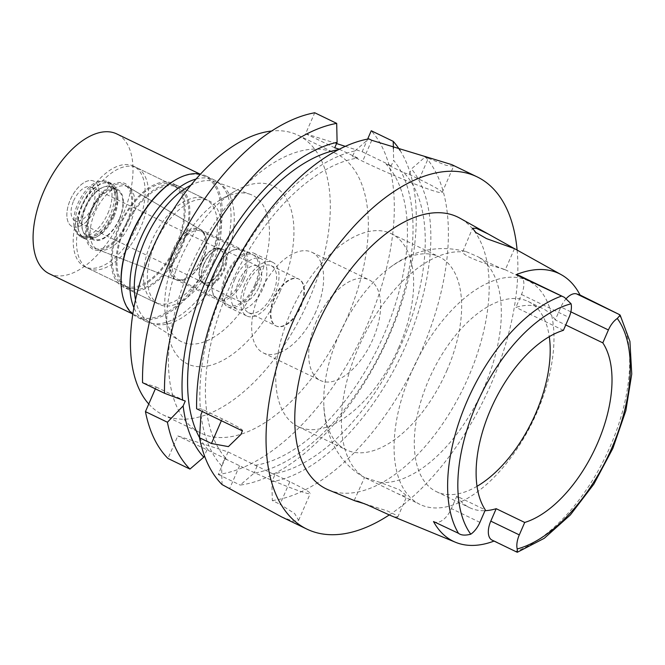 <?xml version="1.0" encoding="UTF-8"?>
<svg xmlns="http://www.w3.org/2000/svg" width="665" height="665" viewBox="0 0 665 665"><rect width="100%" height="100%" fill="white"/><g stroke="black" fill="none" stroke-linecap="round" stroke-linejoin="round"><path stroke-width="0.5" stroke-dasharray="3.33 2.49" d="M433.497 521.535L435.234 522.092A17.88 9.426 115.8 0 0 451.394 508.6L456.805 496.165L485.325 509.93M456.805 496.165A105.569 55.627 115.8 0 0 469.648 507.694A105.569 55.627 115.8 0 0 484.993 510.687M477.038 486.298A105.569 55.627 -64.2 0 1 436.365 491.626A105.569 55.627 -64.2 0 1 428.858 379.565A105.569 55.627 -64.2 0 1 528.151 301.486A105.569 55.627 -64.2 0 1 549.282 336.648M492.058 540.113A17.88 9.426 115.8 0 0 492.715 540.379L494.444 540.928A142.917 75.311 -64.2 0 1 494.053 541.077M494.444 540.928L516.905 552.108M566.422 298.419A17.39 9.16 115.8 0 0 560.878 307.022L555.275 319.915L565.749 324.969M555.275 319.915A105.569 55.627 115.8 0 0 542.432 308.377A105.569 55.627 115.8 0 0 515.89 307.38L521.493 294.487A17.39 9.16 115.8 0 0 520.254 276.033M563.413 330.322L515.89 307.38M328.585 489.955A150.988 79.567 115.8 0 0 468.343 377.271A150.988 79.567 115.8 0 0 459.806 218.137M364.761 503.829L387.421 510.961L395.276 514.743L397.728 517.162L394.062 516.788L390.122 515.317M517.112 250.082A195.61 103.075 -64.2 0 1 490.911 384.445A195.61 103.075 -64.2 0 1 389.249 514.951M281.478 516.838L293.273 521.285L298.61 520.354L294.637 513.521L280.023 504.286L289.832 481.743A49.675 3.167 23.5 0 1 310.264 493.555A49.675 3.167 23.5 0 1 302.725 492.1A49.675 3.167 23.5 0 1 239.575 465.749L224.72 458.584L221.586 465.791A179.45 94.563 115.8 0 1 200.971 414.528M289.832 481.743L274.978 474.569L271.844 481.776L272.318 500.562L280.023 504.286M272.318 500.562A195.61 103.075 115.8 0 0 421.419 350.896A195.61 103.075 115.8 0 0 425.342 156.857L411.46 168.902A179.45 94.563 115.8 0 1 406.099 344.852A179.45 94.563 115.8 0 1 271.844 481.776M242.351 430.845A49.675 3.167 23.5 0 0 242.6 430.671A49.675 3.167 23.5 0 0 222.168 418.859L203.091 409.648L200.398 408.792L196.616 408.767M203.091 409.648L202.285 411.502M339.283 149.218L357.737 158.029A170.772 89.991 -64.2 0 0 228.96 288.494A170.772 89.991 -64.2 0 0 226.765 459.232L224.72 458.584M357.737 158.029L352.55 156.375L354.919 150.922A179.45 94.563 115.8 0 0 224.571 287.097A179.45 94.563 115.8 0 0 200.398 408.792M222.06 484.577L221.586 465.791M274.978 474.569L272.933 473.921A170.772 89.991 -64.2 0 0 401.71 343.456A170.772 89.991 -64.2 0 0 403.896 172.717L386.074 164.105L391.261 165.76L393.638 160.298A179.45 94.563 -64.2 0 1 388.277 336.249A179.45 94.563 -64.2 0 1 254.022 473.172L240.206 485.068A195.61 103.075 -64.2 0 0 389.308 335.401A195.61 103.075 -64.2 0 0 400.18 150.631M403.896 172.717L409.091 174.363L411.46 168.902M272.933 473.921L228.045 451.917L177.788 435.924L167.987 458.468M226.765 459.232L177.788 435.924M155.352 388.842L156.159 386.997L142.543 382.658M228.045 451.917L218.245 474.461A195.61 103.075 115.8 0 0 367.338 324.794A195.61 103.075 115.8 0 0 371.261 130.756M345.285 146.342L362.151 151.703L367.637 139.085M336.557 143.565L305.617 133.715L314.728 112.767M346.922 318.302A155.244 81.803 -64.2 0 1 200.913 433.123A155.244 81.803 -64.2 0 1 189.874 268.336A155.244 81.803 -64.2 0 1 335.892 153.507A155.244 81.803 -64.2 0 1 346.922 318.302M156.159 386.997L185.269 401.045M334.728 147.771L305.617 133.715M362.151 151.703L391.261 165.76M409.091 174.363L419.191 179.242A55.885 3.558 -156.5 0 1 442.167 192.534A55.885 3.558 -156.5 0 1 433.696 190.897A55.885 3.558 -156.5 0 1 362.649 161.254L352.55 156.375M393.397 148.611L393.638 160.298M218.245 474.461L240.206 485.068M257.156 465.965L254.022 473.172M255.111 465.317A170.772 89.991 115.8 0 0 383.888 334.852A170.772 89.991 115.8 0 0 386.074 164.105M419.191 179.242L428.302 158.287L426.099 157.223M428.302 158.287L446.14 165.352L453.638 166.167L451.751 164.621M354.919 150.922L368.801 138.869M339.915 149.425A170.772 89.991 115.8 0 0 338.418 149.667M199.525 437.595A170.772 89.991 115.8 0 0 208.943 450.629M206.898 449.981L204.429 455.666M148.761 404.004A155.244 81.803 115.8 0 0 162.883 414.769A155.244 81.803 115.8 0 0 308.901 299.94A155.244 81.803 115.8 0 0 297.87 135.153A155.244 81.803 115.8 0 0 271.594 131.03M280.331 290.854A98.761 52.045 -64.2 0 1 214.463 364.112A98.761 52.045 -64.2 0 1 167.638 330.713A98.761 52.045 -64.2 0 1 180.423 259.067A98.761 52.045 -64.2 0 1 235.003 191.154A98.761 52.045 -64.2 0 1 288.527 202.609A98.761 52.045 -64.2 0 1 280.331 290.854M135.519 299.824A77.622 40.906 115.8 0 0 148.586 321.544A77.622 40.906 115.8 0 0 223.54 265.194A77.622 40.906 115.8 0 0 215.975 181.944L250.298 194.355A81.371 42.876 115.8 0 1 258.228 281.627A81.371 42.876 -64.2 0 1 179.65 340.696A81.371 42.876 -64.2 0 1 165.377 314.47A81.371 42.876 -64.2 0 1 175.909 255.443A81.371 42.876 115.8 0 1 220.88 199.483L235.003 191.154M250.298 194.355A81.371 42.876 115.8 0 0 220.88 199.483M215.975 181.944A77.622 40.906 115.8 0 0 190.838 185.219M213.332 261.952A57.439 30.266 -64.2 0 1 159.301 304.437A57.439 30.266 -64.2 0 1 155.219 243.465A57.439 30.266 -64.2 0 1 209.251 200.98A57.439 30.266 -64.2 0 1 213.332 261.952M123.856 228.319A57.439 30.266 115.8 0 0 127.938 289.292A57.439 30.266 115.8 0 0 181.961 246.806A57.439 30.266 115.8 0 0 177.879 185.834A57.439 30.266 115.8 0 0 123.856 228.319M181.179 246.557A55.885 29.451 -64.2 0 1 128.611 287.895A55.885 29.451 -64.2 0 1 124.638 228.569A55.885 29.451 -64.2 0 1 177.206 187.231A55.885 29.451 -64.2 0 1 181.179 246.557M84.239 209.068A55.885 29.451 115.8 0 0 88.212 268.386A55.885 29.451 115.8 0 0 140.781 227.056A55.885 29.451 115.8 0 0 136.807 167.73A55.885 29.451 115.8 0 0 84.239 209.068M130.099 223.656A34.771 18.321 -64.2 0 1 98.121 249.691A34.771 18.321 -64.2 0 1 94.92 212.459A34.771 18.321 -64.2 0 1 128.328 187.114A34.771 18.321 -64.2 0 1 130.099 223.656M201.412 258.652A27.947 14.721 -64.2 0 1 175.71 279.574A27.947 14.721 -64.2 0 1 175.128 279.317A27.947 14.721 -64.2 0 1 173.141 249.658A27.947 14.721 -64.2 0 1 199.425 228.984A27.947 14.721 -64.2 0 1 199.982 229.292A27.947 14.721 -64.2 0 1 201.412 258.652M254.969 284.504A27.947 14.721 115.8 0 0 252.983 254.845A27.947 14.721 115.8 0 0 226.699 275.51A27.947 14.721 115.8 0 0 228.685 305.177A27.947 14.721 115.8 0 0 254.969 284.504M255.909 284.803A29.809 15.711 -64.2 0 1 227.879 306.848A29.809 15.711 -64.2 0 1 225.759 275.21A29.809 15.711 -64.2 0 1 253.789 253.166A29.809 15.711 -64.2 0 1 255.909 284.803M244.77 284.387A29.809 15.711 115.8 0 0 246.89 316.033A29.809 15.711 115.8 0 0 274.919 293.98A29.809 15.711 115.8 0 0 272.8 262.343A29.809 15.711 115.8 0 0 244.77 284.387M273.041 293.381A26.085 13.741 -64.2 0 1 248.511 312.675A26.085 13.741 -64.2 0 1 246.657 284.986A26.085 13.741 -64.2 0 1 271.187 265.701A26.085 13.741 -64.2 0 1 273.041 293.381M300.829 306.798A26.051 13.724 115.8 0 0 298.976 279.15A26.051 13.724 115.8 0 0 274.47 298.419A26.051 13.724 115.8 0 0 276.324 326.066A26.051 13.724 115.8 0 0 300.829 306.798M315.917 311.602A55.885 29.451 -64.2 0 1 263.348 352.94A55.885 29.451 -64.2 0 1 259.383 293.614A55.885 29.451 -64.2 0 1 311.943 252.276A55.885 29.451 -64.2 0 1 315.917 311.602M316.415 321.145A55.885 29.451 115.8 0 0 320.389 380.471A55.885 29.451 115.8 0 0 372.949 339.133A55.885 29.451 115.8 0 0 368.984 279.815A55.885 29.451 115.8 0 0 316.415 321.145M398.867 347.379A107.115 56.45 -64.2 0 1 298.111 426.606A107.115 56.45 -64.2 0 1 290.497 312.907A107.115 56.45 -64.2 0 1 391.253 233.673A107.115 56.45 -64.2 0 1 398.867 347.379M446.872 370.555A107.115 56.45 115.8 0 0 439.257 256.848A107.115 56.45 115.8 0 0 389.108 268.17A107.115 56.45 115.8 0 0 338.502 336.074A107.115 56.45 115.8 0 0 323.788 403.472A107.115 56.45 115.8 0 0 346.116 449.781A107.115 56.45 115.8 0 0 446.872 370.555M380.122 482.433L364.545 477.47L397.088 493.347L403.148 495.89L406.922 496.007L399.374 489.714L380.122 482.433A124.197 65.444 -64.2 0 0 484.195 387.155A124.197 65.444 -64.2 0 0 478.202 256.856C495.084 266.948 513.023 272.766 501.992 268.56C492.208 266.15 463.006 256.732 462.632 251.902L472.557 228.27M354.229 500.404L364.545 477.47A124.197 65.444 -64.2 0 1 358.56 347.18A124.197 65.444 -64.2 0 1 462.632 251.902C462.133 250.788 463.322 250.705 466.215 251.669L466.331 251.703C438.559 244.404 412.815 249.899 389.108 268.17M411.203 372.6A124.197 65.444 115.8 0 0 420.031 504.427A124.197 65.444 115.8 0 0 536.846 412.566A124.197 65.444 115.8 0 0 528.018 280.738A124.197 65.444 115.8 0 0 411.203 372.6M514.477 248.652L505.284 269.799L501.992 268.56M466.215 251.669L478.202 256.856M234.778 279.408A27.947 14.721 -64.2 0 1 261.062 258.743A27.947 14.721 -64.2 0 1 263.049 288.402A27.947 14.721 -64.2 0 1 236.765 309.075A27.947 14.721 -64.2 0 1 234.778 279.408M244.038 279.225A27.947 14.721 115.8 0 0 242.052 249.566A27.947 14.721 115.8 0 0 231.212 251.021A27.947 14.721 115.8 0 0 215.768 270.231A27.947 14.721 115.8 0 0 212.152 290.505A27.947 14.721 115.8 0 0 217.754 299.898A27.947 14.721 115.8 0 0 244.038 279.225M258.968 287.105A19.875 10.474 115.8 0 0 257.555 266.017A19.875 10.474 115.8 0 0 238.86 280.713A19.875 10.474 115.8 0 0 240.273 301.802A19.875 10.474 115.8 0 0 258.968 287.105M204.163 263.963A19.875 10.474 -64.2 0 1 215.152 250.298A19.875 10.474 -64.2 0 1 222.858 249.267A19.875 10.474 -64.2 0 1 224.271 270.356A19.875 10.474 -64.2 0 1 205.576 285.052A19.875 10.474 -64.2 0 1 201.595 278.377A19.875 10.474 -64.2 0 1 204.163 263.963M204.005 263.83A19.252 10.141 115.8 0 0 201.512 277.795A19.252 10.141 115.8 0 0 205.377 284.263A19.252 10.141 115.8 0 0 223.482 270.032A19.252 10.141 115.8 0 0 222.11 249.591A19.252 10.141 115.8 0 0 214.645 250.597A19.252 10.141 115.8 0 0 204.005 263.83M201.628 262.683A19.252 10.141 -64.2 0 1 219.733 248.444A19.252 10.141 -64.2 0 1 221.104 268.884A19.252 10.141 -64.2 0 1 203 283.115A19.252 10.141 -64.2 0 1 201.628 262.683M220.788 268.785A18.628 9.817 115.8 0 0 219.467 249.009A18.628 9.817 115.8 0 0 201.944 262.783A18.628 9.817 115.8 0 0 203.266 282.559A18.628 9.817 115.8 0 0 220.788 268.785M73.616 200.838A18.628 9.817 -64.2 0 1 91.138 187.056A18.628 9.817 -64.2 0 1 92.468 206.832A18.628 9.817 -64.2 0 1 74.945 220.614A18.628 9.817 -64.2 0 1 73.616 200.838M95.76 207.879A25.154 13.25 115.8 0 0 90.997 180.473A25.154 13.25 115.8 0 0 70.324 199.783A25.154 13.25 115.8 0 0 69.7 224.595A25.154 13.25 115.8 0 0 95.76 207.879A25.154 13.25 -64.2 0 1 69.7 224.595A25.154 13.25 -64.2 0 1 70.324 199.783A25.154 13.25 -64.2 0 1 90.997 180.473A25.154 13.25 -64.2 0 1 95.76 207.879M107.913 213.357A29.809 15.711 115.8 0 0 105.793 181.72A29.809 15.711 115.8 0 0 102.269 180.872A29.809 15.711 115.8 0 0 77.755 203.764A29.809 15.711 115.8 0 0 77.015 233.174A29.809 15.711 115.8 0 0 79.875 235.402A29.809 15.711 115.8 0 0 107.913 213.357M111.903 215.285A29.809 15.711 -64.2 0 1 95.428 235.784A29.809 15.711 -64.2 0 1 83.865 237.33A29.809 15.711 -64.2 0 1 81.745 205.693A29.809 15.711 -64.2 0 1 109.783 183.648A29.809 15.711 -64.2 0 1 115.76 193.665A29.809 15.711 -64.2 0 1 111.903 215.285M112.626 215.867A27.016 14.231 115.8 0 0 116.126 196.275A27.016 14.231 115.8 0 0 110.706 187.197A27.016 14.231 115.8 0 0 85.303 207.172A27.016 14.231 115.8 0 0 87.223 235.842A27.016 14.231 115.8 0 0 97.697 234.446A27.016 14.231 115.8 0 0 112.626 215.867M119.21 219.043A27.016 14.231 -64.2 0 1 93.798 239.026A27.016 14.231 -64.2 0 1 91.878 210.348A27.016 14.231 -64.2 0 1 117.289 190.373A27.016 14.231 -64.2 0 1 119.21 219.043M126.857 222.068A35.087 18.487 115.8 0 0 125.07 185.203A35.087 18.487 115.8 0 0 91.363 210.772A35.087 18.487 -64.2 0 0 94.596 248.336A35.087 18.487 -64.2 0 0 126.857 222.068M206.466 240.156A26.7 14.073 115.8 0 0 201.113 231.179A26.7 14.073 115.8 0 0 176.001 250.929A26.7 14.073 115.8 0 0 177.896 279.275A26.7 14.073 115.8 0 0 188.253 277.887A26.7 14.073 115.8 0 0 203.008 259.525A26.7 14.073 115.8 0 0 206.466 240.156L206.325 239.109A27.822 14.655 115.8 0 1 202.717 259.292A27.822 14.655 -64.2 0 1 187.347 278.419A27.822 14.655 -64.2 0 1 177.139 280.123A27.822 14.655 -64.2 0 1 174.579 250.339A27.822 14.655 115.8 0 1 201.304 230.065L125.07 185.203M206.325 239.109A27.822 14.655 115.8 0 0 201.304 230.065M242.459 278.569A26.7 14.073 -64.2 0 1 217.347 298.319A26.7 14.073 -64.2 0 1 211.985 289.35A26.7 14.073 -64.2 0 1 215.443 269.973A26.7 14.073 -64.2 0 1 230.206 251.611A26.7 14.073 -64.2 0 1 240.564 250.223A26.7 14.073 -64.2 0 1 242.459 278.569M132.8 314.279A78.553 41.396 115.8 0 0 137.53 317.363A78.553 41.396 115.8 0 0 211.412 259.267A78.553 41.396 115.8 0 0 205.834 175.884A78.553 41.396 115.8 0 0 200.473 174.097M174.604 180.415A77.622 40.906 -64.2 0 1 204.712 176.375A77.622 40.906 -64.2 0 1 210.231 258.768A77.622 40.906 -64.2 0 1 137.223 316.183A77.622 40.906 -64.2 0 1 121.653 290.098M196.025 179.051A78.553 41.396 -64.2 0 1 214.62 180.124A78.553 41.396 -64.2 0 1 220.206 263.515A78.553 41.396 -64.2 0 1 146.325 321.611A78.553 41.396 -64.2 0 1 133.914 307.72M209.525 260.115A57.439 30.266 115.8 0 0 205.443 199.143A57.439 30.266 115.8 0 0 151.421 241.628A57.439 30.266 115.8 0 0 155.502 302.6A57.439 30.266 115.8 0 0 209.525 260.115M119.102 226.025A57.439 30.266 -64.2 0 1 173.124 183.54A57.439 30.266 -64.2 0 1 177.206 244.512A57.439 30.266 -64.2 0 1 123.183 286.997A57.439 30.266 -64.2 0 1 119.102 226.025M176.425 244.263A55.885 29.451 115.8 0 0 172.451 184.936A55.885 29.451 115.8 0 0 119.883 226.275A55.885 29.451 115.8 0 0 123.856 285.601A55.885 29.451 115.8 0 0 176.425 244.263M80.914 207.463A55.885 29.451 -64.2 0 1 133.482 166.125A55.885 29.451 -64.2 0 1 137.447 225.443A55.885 29.451 -64.2 0 1 84.887 266.781A55.885 29.451 -64.2 0 1 80.914 207.463M127.672 222.334A36.55 19.26 115.8 0 0 123.723 183.008A36.55 19.26 115.8 0 0 90.698 210.572A36.55 19.26 115.8 0 0 94.638 249.899A36.55 19.26 115.8 0 0 127.672 222.334M119.517 219.118A27.947 14.721 115.8 0 0 117.53 189.45A27.947 14.721 115.8 0 0 91.246 210.123A27.947 14.721 115.8 0 0 93.233 239.782A27.947 14.721 115.8 0 0 119.517 219.118M114.047 216.474A27.947 14.721 -64.2 0 1 98.603 235.693A27.947 14.721 -64.2 0 1 87.763 237.147A27.947 14.721 -64.2 0 1 85.777 207.48A27.947 14.721 -64.2 0 1 112.061 186.815A27.947 14.721 -64.2 0 1 117.663 196.208A27.947 14.721 -64.2 0 1 114.047 216.474M113.324 215.892A30.74 16.201 115.8 0 0 117.306 193.598A30.74 16.201 115.8 0 0 111.138 183.266A30.74 16.201 115.8 0 0 82.227 206A30.74 16.201 115.8 0 0 84.413 238.627A30.74 16.201 115.8 0 0 96.334 237.031A30.74 16.201 115.8 0 0 113.324 215.892M110.34 214.454A30.74 16.201 -64.2 0 1 81.429 237.189A30.74 16.201 -64.2 0 1 78.487 234.886A30.74 16.201 -64.2 0 1 79.243 204.562A30.74 16.201 -64.2 0 1 104.521 180.955A30.74 16.201 -64.2 0 1 108.154 181.828A30.74 16.201 -64.2 0 1 110.34 214.454M49.293 273.739A77.622 40.906 115.8 0 0 122.302 216.325A77.622 40.906 115.8 0 0 116.791 133.931M479.914 522.366L451.394 508.6M514.319 550.803L492.715 540.379M618.832 314.271A141.412 74.513 -64.2 0 1 610.171 446.531A141.412 74.513 -64.2 0 1 610.129 446.614A141.412 74.513 -64.2 0 1 515.691 551.485M570.853 311.835L560.878 307.022M521.493 294.487L569.024 317.429M435.234 522.092L456.838 532.515M221.362 420.712L222.168 418.859M239.575 465.749L229.774 488.301M371.76 140.298L362.649 161.254M273.997 298.186A26.051 13.724 115.8 0 0 275.85 325.842A26.051 13.724 115.8 0 0 300.347 306.573A26.051 13.724 115.8 0 0 298.502 278.918A26.051 13.724 115.8 0 0 273.997 298.186M436.365 491.626L469.648 507.694M528.151 301.486L542.432 308.377M240.954 434.445L242.6 430.671M298.61 520.354L310.264 493.555M442.167 192.534L453.638 166.167M162.883 414.769L200.913 433.123M297.87 135.153L335.892 153.507M165.377 314.47L167.638 330.713M148.586 321.544L179.65 340.696M127.938 289.292L159.301 304.437M177.879 185.834L209.251 200.98M88.212 268.386L128.611 287.895M136.807 167.73L177.206 187.231M175.71 279.574L98.121 249.691M199.982 229.292L128.328 187.114M199.425 228.984L252.983 254.845M175.128 279.317L228.685 305.177M227.879 306.848L246.89 316.033M253.789 253.166L272.8 262.343M248.511 312.675L276.324 326.066M271.187 265.701L298.51 278.893M298.502 278.918L298.976 279.15M263.348 352.94L320.389 380.471M311.943 252.276L368.984 279.815M298.111 426.606L346.116 449.781M391.253 233.673L439.257 256.848M364.237 477.395C335.75 461.51 324.079 430.754 323.788 403.472M397.728 517.162L406.922 496.007M397.088 493.347L420.031 504.427M505.076 269.666L528.018 280.738M261.062 258.743L242.052 249.566M236.765 309.075L217.754 299.898M257.555 266.017L222.858 249.267M240.273 301.802L205.576 285.052M201.512 277.795L201.595 278.377M214.645 250.597L215.152 250.298M222.11 249.591L219.733 248.444M205.377 284.263L203 283.115M219.467 249.009L91.138 187.056M203.266 282.559L74.945 220.614M104.521 180.955L102.269 180.872M78.487 234.886L77.015 233.174M83.865 237.33L79.875 235.402M109.783 183.648L105.793 181.72M116.126 196.275L115.76 193.665M97.697 234.446L95.428 235.784M93.798 239.026L87.223 235.842M117.289 190.373L110.706 187.197M177.139 280.123L94.596 248.336M188.253 277.887L187.347 278.419M217.347 298.319L177.896 279.275M240.564 250.223L201.113 231.179M230.206 251.611L231.212 251.021M211.985 289.35L212.152 290.505M146.325 321.611L137.53 317.363M214.62 180.124L205.834 175.884M205.443 199.143L173.124 183.54M155.502 302.6L123.183 286.997M172.451 184.936L133.482 166.125M123.856 285.601L84.887 266.781M93.233 239.782L87.763 237.147M117.53 189.45L112.061 186.815M117.663 196.208L117.306 193.598M98.603 235.693L96.334 237.031M84.413 238.627L81.429 237.189M111.138 183.266L108.154 181.828M204.712 176.375L199.7 173.956M137.223 316.183L132.21 313.764"/><path stroke-width="1" d="M494.053 541.077A142.917 75.311 -64.2 0 1 455.542 542.283A142.917 75.311 -64.2 0 1 433.497 521.535L458.451 533.28C461.069 535.333 465.168 535.641 470.77 534.203A17.88 9.426 -64.2 0 0 479.914 522.366L485.325 509.93A105.569 55.627 115.8 0 1 490.662 409.407A105.569 55.627 115.8 0 1 563.413 330.322L569.024 317.429A17.39 9.16 -64.2 0 0 571.085 303.78L564.444 297.363L519.614 275.776L516.173 274.678A144.164 75.968 -64.2 0 1 561.302 274.712A144.164 75.968 -64.2 0 1 580.046 295.002L576.597 293.905A17.39 9.16 115.8 0 0 566.422 298.419M484.993 510.687A105.569 55.627 115.8 0 0 496.19 508.692L490.787 521.127A17.88 9.426 115.8 0 0 492.058 540.113L516.905 552.108L517.387 552.233L517.187 548.966A17.88 9.426 -64.2 0 1 519.299 534.901L524.71 522.457A105.569 55.627 115.8 0 0 597.461 443.38A105.569 55.627 115.8 0 0 602.806 342.857L608.409 329.965A17.39 9.16 -64.2 0 1 617.278 318.477L620.171 315.16L619.398 314.57L580.046 295.002M549.282 336.648A105.569 55.627 -64.2 0 1 535.658 413.547A105.569 55.627 -64.2 0 1 477.038 486.298M524.71 522.457L496.19 508.692M565.749 324.969L602.806 342.857M564.444 297.363L520.254 276.033A17.39 9.16 115.8 0 0 519.614 275.776M516.173 274.678L562.424 296.44M488.6 234.188L476.364 228.319L472.557 228.27L475.832 232.467L486.456 238.594L514.477 248.652L459.806 218.137A150.988 79.567 115.8 0 0 315.601 328.676A150.988 79.567 115.8 0 0 328.585 489.955L354.969 500.828L364.761 503.829M455.542 542.283L390.122 515.317L367.363 504.926L358.011 501.302L354.969 500.828M389.249 514.951A195.61 103.075 -64.2 0 1 306.931 529.124A195.61 103.075 -64.2 0 1 293.032 321.494A195.61 103.075 -64.2 0 1 477.013 176.815A195.61 103.075 -64.2 0 1 517.112 250.082M306.931 529.124L281.478 516.838L222.06 484.577A195.61 103.075 115.8 0 1 199.517 437.745L211.453 443.505L228.394 446.622L240.954 434.445L242.351 430.845L196.616 408.767A195.61 103.075 115.8 0 1 223.531 287.945A195.61 103.075 115.8 0 1 368.801 138.869L371.76 140.298L451.751 164.621L477.013 176.815M202.285 411.502L200.971 414.528L199.517 437.745M155.352 388.842L145.444 411.635A195.61 103.075 115.8 0 0 167.987 458.468L189.957 469.074L203.764 457.188A179.45 94.563 -64.2 0 1 183.149 405.924L185.269 401.045L164.504 393.264L142.543 382.658A195.61 103.075 115.8 0 1 169.459 261.835A195.61 103.075 115.8 0 1 314.728 112.767L336.698 123.374A195.61 103.075 -64.2 0 0 191.429 272.442A195.61 103.075 -64.2 0 0 164.513 393.264M367.637 139.085L371.261 130.756L393.231 141.362L393.397 148.611M345.285 146.342L336.557 143.565M339.283 149.218L334.728 147.771L337.097 142.318L336.698 123.374M393.231 141.362A195.61 103.075 -64.2 0 1 400.18 150.631M426.099 157.223L425.176 156.998M338.418 149.667A170.772 89.991 115.8 0 0 211.138 279.89A170.772 89.991 115.8 0 0 199.525 437.595M204.429 455.666L203.764 457.188M182.576 400.189A179.45 94.563 -64.2 0 1 206.749 278.494A179.45 94.563 -64.2 0 1 337.097 142.318M189.957 469.074A195.61 103.075 -64.2 0 1 167.414 422.242L183.149 405.924M145.444 411.635L167.414 422.242M271.594 131.03A155.244 81.803 115.8 0 0 151.853 249.982A155.244 81.803 115.8 0 0 148.761 404.004M190.838 185.219A77.622 40.906 115.8 0 0 145.012 240.215A77.622 40.906 115.8 0 0 135.519 299.824M200.473 174.097A78.553 41.396 115.8 0 0 175.361 179.966A78.553 41.396 115.8 0 0 131.944 233.98A78.553 41.396 115.8 0 0 121.77 290.971A78.553 41.396 115.8 0 0 132.8 314.279M121.77 290.971L121.653 290.098A77.622 40.906 -64.2 0 1 131.703 233.789A77.622 40.906 -64.2 0 1 174.604 180.415L175.361 179.966M133.914 307.72A78.553 41.396 -64.2 0 1 140.739 238.228A78.553 41.396 -64.2 0 1 196.025 179.051M199.7 173.956L116.791 133.931A77.622 40.906 115.8 0 0 43.782 191.345A77.622 40.906 115.8 0 0 49.293 273.739L132.21 313.764M470.77 534.203A133.964 70.598 -64.2 0 1 476.348 404.727A133.964 70.598 -64.2 0 1 571.085 303.78M490.787 521.127L519.299 534.901M617.278 318.477A133.964 70.598 -64.2 0 1 611.875 447.844A133.964 70.598 -64.2 0 1 517.187 548.966M576.597 293.905L619.398 314.57M608.409 329.965L570.853 311.835M458.451 533.28A141.412 74.513 -64.2 0 1 467.121 401.02A141.412 74.513 -64.2 0 1 467.154 400.937A141.412 74.513 -64.2 0 1 561.601 296.066M211.453 443.505L221.362 420.712M620.171 315.16L629.921 341.369L631.75 374.013L625.865 410.638L612.856 448.385L593.828 484.153L570.337 514.976L544.236 538.317L517.387 552.233M561.302 274.712L514.17 248.444"/></g></svg>
